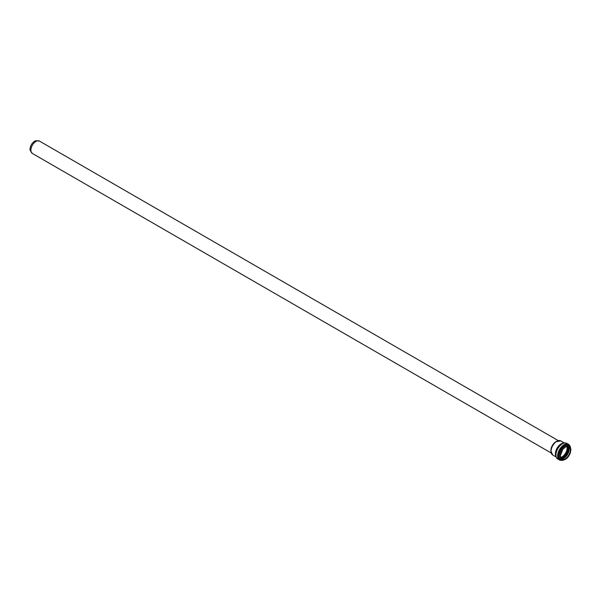 <?xml version="1.0" encoding="UTF-8"?>
<svg xmlns="http://www.w3.org/2000/svg" width="601" height="601" viewBox="0 0 601 601"><rect width="100%" height="100%" fill="white"/><g stroke="black" fill="none" stroke-linecap="round" stroke-linejoin="round"><path stroke-width="0.9" d="M556.188 457.023L552.725 455.025A8.129 4.688 -60 0 1 551.042 451.306A8.129 4.688 -60 0 1 554.588 443.132A8.129 4.688 -60 0 1 560.853 440.954L556.068 441.69A7.204 4.154 -60 0 0 550.974 450.51L550.974 451.208A8.053 4.65 -60 0 1 556.669 441.344A8.053 4.65 -60 0 1 559.411 440.571M30.05 149.251A6.573 3.794 -60 0 1 35.865 140.694L39.478 141.092A7.129 4.117 -60 0 0 33.987 143A7.129 4.117 -60 0 0 30.876 150.175A7.129 4.117 -60 0 0 32.349 153.443L30.2 150.505A6.573 3.794 -60 0 1 30.05 149.251M556.796 441.269A7.129 4.117 120 0 0 550.899 450.412A7.129 4.117 120 0 0 550.974 451.359M551.68 453.973A8.053 4.65 -60 0 1 550.974 451.208L552.725 455.025M560.185 456.024A7.437 4.297 -60 0 1 568.073 446.205A7.437 4.297 -60 0 1 568.073 456.722A7.437 4.297 -60 0 1 560.185 456.024M559.155 456.106A8.264 4.77 -60 0 1 563.325 447.234A8.264 4.77 -60 0 1 569.891 446.212L570.95 449.465L570.326 452.989C568.321 457.812 565.481 460.223 561.8 460.223A8.264 4.77 -60 0 1 559.155 456.106M562.784 460.276A8.647 4.988 -60 0 1 558.472 456.016A8.647 4.988 -60 0 1 563.67 446.032A8.647 4.988 -60 0 1 570.424 447.046M563.017 460.253L560.027 460.261A9.06 5.229 -60 0 1 557.645 455.881A9.06 5.229 -60 0 1 564.054 444.785A9.06 5.229 -60 0 1 569.034 444.657L566.405 443.14C564.151 442.539 561.927 443.328 559.749 445.499A8.602 4.966 -60 0 1 564.294 443.057M558.765 459.412A9.06 5.229 -60 0 1 557.397 458.743A9.06 5.229 -60 0 1 555.978 454.919A9.06 5.229 -60 0 1 562.386 443.823A9.06 5.229 -60 0 1 566.405 443.14M555.745 454.409A8.602 4.966 -60 0 1 556.113 451.794A8.602 4.966 -60 0 1 559.749 445.499M555.978 456.392A8.129 4.688 -60 0 1 555.392 453.823A8.129 4.688 -60 0 1 563.655 443.087M566.863 446.43A7.189 4.154 -60 0 1 565.609 453.086A7.189 4.154 -60 0 1 560.47 457.496M567.179 446.37A7.415 4.282 -60 0 1 565.894 453.252A7.415 4.282 -60 0 1 560.583 457.797M567.682 446.34A7.971 4.605 -60 0 1 560.808 458.247M561.139 458.683A7.189 4.154 -60 0 0 567.667 454.273A7.189 4.154 -60 0 0 568.223 446.408A8.309 4.8 -60 0 1 561.116 458.668M569.117 448.534A7.407 4.275 -60 0 1 563.422 458.398M565.353 446.964A7.189 4.154 -60 0 1 568.862 446.656A7.189 4.154 -60 0 1 568.862 454.965A7.189 4.154 -60 0 1 561.672 459.111A7.189 4.154 -60 0 1 560.185 455.919M558.352 440.661L39.478 141.092M551.222 453.011L32.349 153.443M570.522 447.257L569.034 444.657M560.027 460.261L557.397 458.743C556.586 458.405 556.03 456.985 555.737 454.499L556.113 451.794M564.316 442.952L560.853 440.954M567.667 445.972C572.445 448.076 564.692 461.508 560.478 458.42M568.862 446.656L565.774 446.821L562.806 449.323L560.252 455.919L561.672 459.111"/></g></svg>
